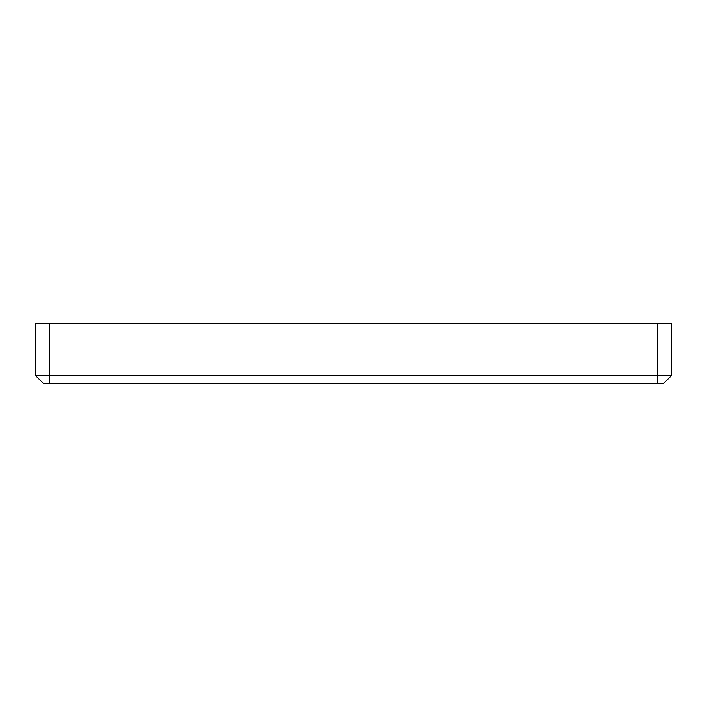 <?xml version="1.0" encoding="UTF-8"?>
<svg xmlns="http://www.w3.org/2000/svg" width="707" height="707" viewBox="0 0 707 707"><rect width="100%" height="100%" fill="white"/><g stroke="black" fill="none" stroke-linecap="round" stroke-linejoin="round"><path stroke-width="1.06" d="M671.65 375.373L671.65 323.673L657.731 323.673L657.731 375.373L671.65 375.373L663.696 383.327L49.269 383.327L49.269 375.373L35.35 375.373L43.304 383.327L49.269 383.327M657.731 383.327L657.731 375.373L49.269 375.373L49.269 323.673L657.731 323.673M49.269 323.673L35.35 323.673L35.35 375.373"/></g></svg>
